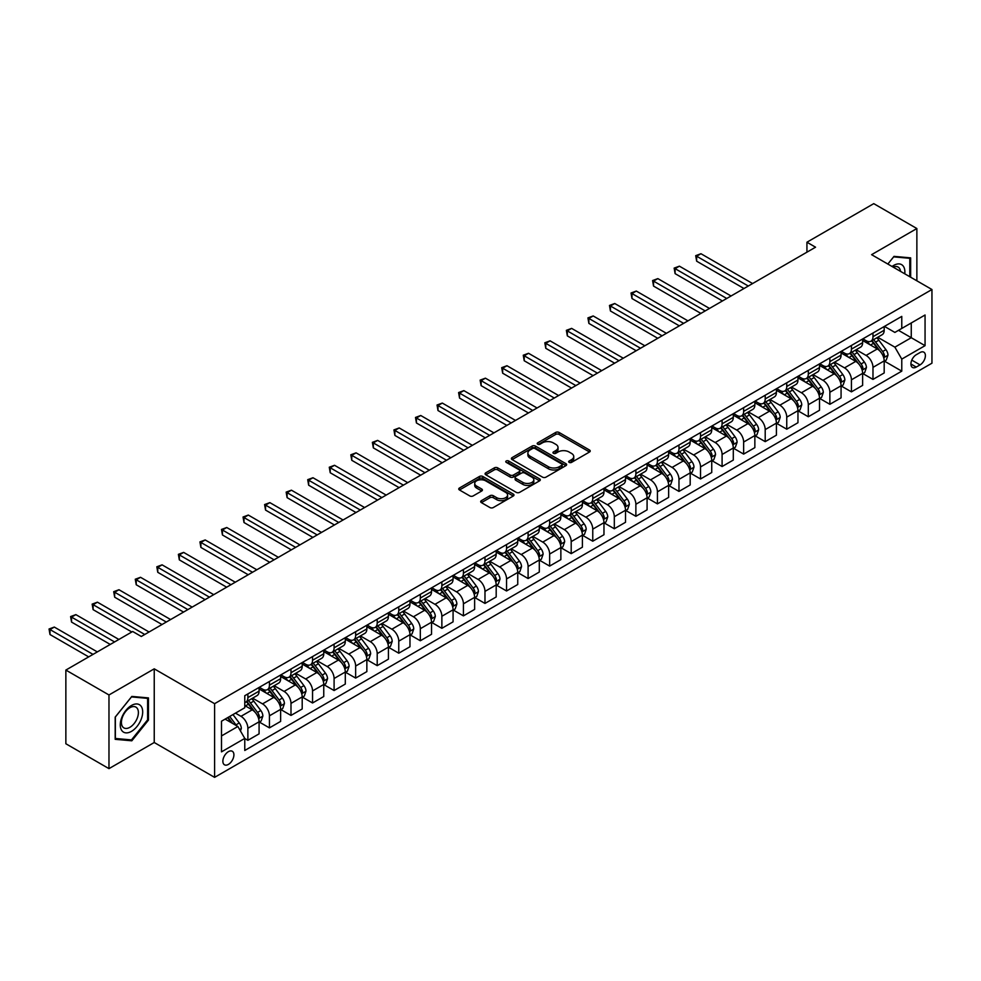 <?xml version="1.0" encoding="UTF-8"?>
<svg xmlns="http://www.w3.org/2000/svg" width="981" height="981" viewBox="0 0 981 981"><rect width="100%" height="100%" fill="white"/><g stroke="black" fill="none" stroke-linecap="round" stroke-linejoin="round"><path stroke-width="1.47" d="M569.176 462.382A1.68 0.969 0 0 0 571.555 462.382L589.532 451.996A2.391 1.386 0 0 0 590.231 451.015A2.391 1.386 0 0 0 589.532 450.046L559.072 432.449A2.391 1.386 0 0 0 555.687 432.449L537.698 442.836A1.68 0.969 0 0 0 537.208 443.522A1.68 0.969 0 0 0 537.698 444.197A1.68 0.969 0 0 0 540.065 444.197L542.395 442.86A7.664 4.427 0 0 1 553.223 442.86L555.773 444.319A7.664 4.427 0 0 1 558.017 447.446A7.664 4.427 0 0 1 555.773 450.573L553.443 451.922A1.68 0.969 0 0 0 552.953 452.609A1.68 0.969 0 0 0 553.443 453.296A1.68 0.969 0 0 0 555.81 453.296L558.14 451.947A7.664 4.427 0 0 1 568.968 451.947L571.506 453.418A7.664 4.427 0 0 1 573.75 456.545A7.664 4.427 0 0 1 571.506 459.672L569.176 461.009A1.68 0.969 0 0 0 568.686 461.695A1.68 0.969 0 0 0 569.176 462.382L569.176 461.009M228.389 764.407A7.799 4.5 120 0 0 233.49 757.528A7.799 4.5 120 0 0 232.289 751.274A7.799 4.5 120 0 0 228.389 751.667A7.799 4.5 120 0 0 223.288 758.546A7.799 4.5 120 0 0 224.49 764.8A7.799 4.5 120 0 0 228.389 764.407M481.377 500.666A2.391 1.386 0 0 0 480.678 501.634A2.391 1.386 0 0 0 481.377 502.615L489.924 507.545A2.391 1.386 0 0 0 493.308 507.545L513.284 496.018A2.391 1.386 0 0 0 513.983 495.037A2.391 1.386 0 0 0 513.284 494.068L482.811 476.472A2.391 1.386 0 0 0 479.427 476.472L459.451 488.011A2.391 1.386 0 0 0 458.752 488.979A2.391 1.386 0 0 0 459.451 489.96L469.776 495.92A2.391 1.386 0 0 0 473.173 495.92L481.72 490.99A2.391 1.386 0 0 0 482.419 490.01A2.391 1.386 0 0 0 481.72 489.029L476.594 486.073A6.401 3.691 0 0 1 474.718 483.461A6.401 3.691 0 0 1 478.667 480.052A6.401 3.691 0 0 1 485.656 480.849L505.705 492.425A6.401 3.691 0 0 1 507.582 495.037A6.401 3.691 0 0 1 503.633 498.458A6.401 3.691 0 0 1 496.656 497.661L493.308 495.724A2.391 1.386 0 0 0 489.924 495.724L481.377 500.666L481.377 502.615M154.238 668.834L108.977 694.965L65.862 670.072L65.862 743.757L108.977 768.638L154.238 742.507L214.594 777.357L214.594 703.684L154.238 668.834L154.238 742.507M916.867 280.811L916.867 228.536L871.594 254.668L931.95 289.518L214.594 703.684M916.867 228.536L873.752 203.643L806.934 242.221L806.934 252.178M65.862 670.072L132.68 631.494L141.301 636.473L815.554 247.2L806.934 242.221M542.567 477.158A2.391 1.386 0 0 0 545.951 477.158L565.927 465.632A2.391 1.386 0 0 0 566.626 464.651A2.391 1.386 0 0 0 565.927 463.67L535.454 446.085A2.391 1.386 0 0 0 532.07 446.085L512.094 457.612A2.391 1.386 0 0 0 511.395 458.593A2.391 1.386 0 0 0 512.094 459.574L542.567 477.158M506.932 462.738A1.68 0.969 0 0 1 508.624 462.983L508.624 460.984L539.599 478.875A2.391 1.386 0 0 1 540.31 479.844A2.391 1.386 0 0 1 539.599 480.825L519.636 492.352A2.391 1.386 0 0 1 516.239 492.352L485.779 474.767L485.779 472.805A2.391 1.386 0 0 0 485.08 473.786A2.391 1.386 0 0 0 485.779 474.767M485.779 472.805L494.326 467.876A2.391 1.386 0 0 1 497.71 467.876L510.071 475.012A2.391 1.386 0 0 0 513.455 475.012L519.121 471.738A2.391 1.386 0 0 0 519.82 470.757A2.391 1.386 0 0 0 519.121 469.776L506.257 462.358A1.68 0.969 0 0 1 505.767 461.671A1.68 0.969 0 0 1 506.797 460.776A1.68 0.969 0 0 1 508.624 460.984M920.055 352.535L916.254 354.73A7.566 4.365 120 0 0 911.324 361.388A7.566 4.365 120 0 0 912.477 367.446A7.566 4.365 120 0 0 916.254 367.078L920.055 364.883A7.566 4.365 120 0 0 924.985 358.224A7.566 4.365 120 0 0 923.832 352.167A7.566 4.365 120 0 0 920.055 352.535M214.594 777.357L931.95 363.191L931.95 289.518M884.445 326.403L894.88 332.424L901.772 328.439L901.772 316.397L244.772 695.713L244.772 707.755L221.498 721.207L221.498 751.863L244.772 738.423L244.772 750.477L901.772 371.149L901.772 359.107L894.88 347.164L877.725 337.268M901.772 328.439L925.058 314.999L925.058 345.668L901.772 359.107M108.977 694.965L108.977 768.638M898.498 330.339L911.263 337.709L911.263 322.97L925.058 314.999M894.88 347.164L911.263 337.709L925.058 345.668M221.498 735.934L237.868 726.48L225.115 719.11M244.772 738.521L247.874 740.312L247.874 728.27A9.749 5.628 -120 0 0 240.983 716.326L235.465 713.138M247.874 740.312L259.082 733.849L259.082 721.795A9.749 5.628 -120 0 0 252.191 709.852L244.772 705.572M259.34 722.053L269.432 727.877L269.432 715.823A9.749 5.628 -120 0 0 262.528 703.88L252.632 698.165M269.432 727.877L280.64 721.403L280.64 709.349A9.749 5.628 -120 0 0 273.736 697.405L259.082 688.944M280.897 709.606L290.989 715.431L290.989 703.377A9.749 5.628 -120 0 0 284.085 691.433L274.19 685.719M290.989 715.431L302.197 708.956L302.197 696.915A9.749 5.628 -120 0 0 295.293 684.959L280.64 676.498M302.455 697.16L312.547 702.985L312.547 690.931A9.749 5.628 -120 0 0 305.643 678.987L295.735 673.273M312.547 702.985L323.755 696.51L323.755 684.468A9.749 5.628 -120 0 0 316.851 672.512L302.197 664.051M324.012 684.713L334.092 690.538L334.092 678.496A9.749 5.628 -120 0 0 327.2 666.54L317.292 660.826M334.092 690.538L345.3 684.064L345.3 672.022A9.749 5.628 -120 0 0 338.408 660.078L323.755 651.605M345.557 672.267L355.649 678.092L355.649 666.05A9.749 5.628 -120 0 0 348.758 654.094L338.85 648.38M355.649 678.092L366.857 671.617L366.857 659.575A9.749 5.628 -120 0 0 359.966 647.632L345.3 639.171M367.115 659.821L377.207 665.645L377.207 653.604A9.749 5.628 -120 0 0 370.303 641.66L360.407 635.933M377.207 665.645L388.415 659.171L388.415 647.129A9.749 5.628 -120 0 0 381.523 635.185L366.857 626.724M388.672 647.374L398.764 653.199L398.764 641.157A9.749 5.628 -120 0 0 391.86 629.213L381.965 623.487M398.764 653.199L409.972 646.737L409.972 634.682A9.749 5.628 -120 0 0 403.068 622.739L388.415 614.278M410.23 634.94L420.322 640.752L420.322 628.711A9.749 5.628 -120 0 0 413.418 616.767L403.51 611.053M420.322 640.752L431.53 634.29L431.53 622.236A9.749 5.628 -120 0 0 424.626 610.292L409.972 601.831M431.787 622.494L441.867 628.318L441.867 616.264A9.749 5.628 -120 0 0 434.975 604.321L425.067 598.606M441.867 628.318L453.075 621.844L453.075 609.802A9.749 5.628 -120 0 0 446.183 597.846L431.53 589.385M453.345 610.047L463.424 615.872L463.424 603.818A9.749 5.628 -120 0 0 456.533 591.874L446.625 586.16M463.424 615.872L474.632 609.397L474.632 597.355A9.749 5.628 -120 0 0 467.741 585.399L453.075 576.938M474.89 597.601L484.982 603.425L484.982 591.384A9.749 5.628 -120 0 0 478.09 579.428L468.182 573.713M484.982 603.425L496.19 596.951L496.19 584.909A9.749 5.628 -120 0 0 489.298 572.953L474.632 564.492M496.447 585.154L506.539 590.979L506.539 578.937A9.749 5.628 -120 0 0 499.636 566.981L489.74 561.267M506.539 590.979L517.747 584.504L517.747 572.463A9.749 5.628 -120 0 0 510.843 560.519L496.19 552.058M518.005 572.708L528.097 578.532L528.097 566.491A9.749 5.628 -120 0 0 521.193 554.535L511.285 548.82M528.097 578.532L539.305 572.058L539.305 560.016A9.749 5.628 -120 0 0 532.401 548.072L517.747 539.611M539.562 560.261L549.642 566.086L549.642 554.044A9.749 5.628 -120 0 0 542.751 542.101L532.842 536.374M549.642 566.086L560.862 559.624L560.862 547.57A9.749 5.628 -120 0 0 553.958 535.626L539.305 527.165M561.12 547.815L571.2 553.64L571.2 541.598A9.749 5.628 -120 0 0 564.308 529.654L554.4 523.928M571.2 553.64L582.407 547.177L582.407 535.123A9.749 5.628 -120 0 0 575.516 523.18L560.862 514.718M582.665 535.381L592.757 541.205L592.757 529.151A9.749 5.628 -120 0 0 585.865 517.208L575.957 511.493M592.757 541.205L603.965 534.731L603.965 522.677A9.749 5.628 -120 0 0 597.073 510.733L582.407 502.272M604.222 522.934L614.314 528.759L614.314 516.705A9.749 5.628 -120 0 0 607.411 504.761L597.515 499.047M614.314 528.759L625.522 522.284L625.522 510.243A9.749 5.628 -120 0 0 618.619 498.287L603.965 489.826M625.78 510.488L635.872 516.313L635.872 504.259A9.749 5.628 -120 0 0 628.968 492.315L619.072 486.601M635.872 516.313L647.08 509.838L647.08 497.796A9.749 5.628 -120 0 0 640.176 485.84L625.522 477.379M647.337 498.041L657.429 503.866L657.429 491.824A9.749 5.628 -120 0 0 650.526 479.868L640.618 474.154M657.429 503.866L668.637 497.392L668.637 485.35A9.749 5.628 -120 0 0 661.734 473.406L647.08 464.933M668.895 485.595L678.975 491.42L678.975 479.378A9.749 5.628 -120 0 0 672.083 467.422L662.175 461.708M678.975 491.42L690.183 484.945L690.183 472.903A9.749 5.628 -120 0 0 683.291 460.96L668.637 452.499M690.44 473.149L700.532 478.973L700.532 466.931A9.749 5.628 -120 0 0 693.641 454.988L683.732 449.261M700.532 478.973L711.74 472.511L711.74 460.457A9.749 5.628 -120 0 0 704.848 448.513L690.183 440.052M711.998 460.702L722.09 466.527L722.09 454.485A9.749 5.628 -120 0 0 715.186 442.541L705.29 436.815M722.09 466.527L733.298 460.064L733.298 448.01A9.749 5.628 -120 0 0 726.406 436.067L711.74 427.606M733.555 448.268L743.647 454.093L743.647 442.039A9.749 5.628 -120 0 0 736.743 430.095L726.847 424.381M743.647 454.093L754.855 447.618L754.855 435.564A9.749 5.628 -120 0 0 747.951 423.62L733.298 415.159M755.112 435.822L765.205 441.646L765.205 429.592A9.749 5.628 -120 0 0 758.301 417.648L748.393 411.934M765.205 441.646L776.412 435.172L776.412 423.13A9.749 5.628 -120 0 0 769.509 411.174L754.855 402.713M776.67 423.375L786.75 429.2L786.75 417.146A9.749 5.628 -120 0 0 779.858 405.202L769.95 399.488M786.75 429.2L797.958 422.725L797.958 410.683A9.749 5.628 -120 0 0 791.066 398.727L776.412 390.266M798.227 410.929L808.307 416.753L808.307 404.712A9.749 5.628 -120 0 0 801.416 392.756L791.508 387.041M808.307 416.753L819.515 410.279L819.515 398.237A9.749 5.628 -120 0 0 812.624 386.293L797.958 377.82M819.773 398.482L829.865 404.307L829.865 392.265A9.749 5.628 -120 0 0 822.973 380.309L813.065 374.595M829.865 404.307L841.073 397.832L841.073 385.791A9.749 5.628 -120 0 0 834.181 373.847L819.515 365.386M841.33 386.036L851.422 391.86L851.422 379.819A9.749 5.628 -120 0 0 844.518 367.875L834.623 362.148M851.422 391.86L862.63 385.386L862.63 373.344A9.749 5.628 -120 0 0 855.726 361.4L841.073 352.939M862.888 373.589L872.98 379.414L872.98 367.372A9.749 5.628 -120 0 0 866.076 355.429L856.168 349.702M872.98 379.414L884.188 372.952L884.188 360.898A9.749 5.628 -120 0 0 877.284 348.954L862.63 340.493M862.888 338.85L866.076 340.689A9.749 5.628 -120 0 0 870.956 341.167A9.749 5.628 -120 0 0 872.98 336.704L872.98 333.025M841.33 351.296L844.518 353.135A9.749 5.628 -120 0 0 849.399 353.614A9.749 5.628 -120 0 0 851.422 349.15L851.422 345.471M819.773 363.743L822.973 365.582A9.749 5.628 -120 0 0 827.841 366.06A9.749 5.628 -120 0 0 829.865 361.597L829.865 357.918M798.227 376.177L801.416 378.028A9.749 5.628 -120 0 0 806.284 378.507A9.749 5.628 -120 0 0 808.307 374.043L808.307 370.352M776.67 388.623L779.858 390.475A9.749 5.628 -120 0 0 784.739 390.953A9.749 5.628 -120 0 0 786.75 386.489L786.75 382.798M755.112 401.07L758.301 402.909A9.749 5.628 -120 0 0 763.181 403.399A9.749 5.628 -120 0 0 765.205 398.936L765.205 395.245M733.555 413.516L736.743 415.355A9.749 5.628 -120 0 0 741.624 415.846A9.749 5.628 -120 0 0 743.647 411.37L743.647 407.691M711.998 425.962L715.186 427.802A9.749 5.628 -120 0 0 720.066 428.292A9.749 5.628 -120 0 0 722.09 423.817L722.09 420.138M690.44 438.409L693.641 440.248A9.749 5.628 -120 0 0 698.509 440.727A9.749 5.628 -120 0 0 700.532 436.263L700.532 432.584M668.895 450.855L672.083 452.695A9.749 5.628 -120 0 0 676.964 453.173A9.749 5.628 -120 0 0 678.975 448.709L678.975 445.031M647.337 463.29L650.526 465.141A9.749 5.628 -120 0 0 655.406 465.619A9.749 5.628 -120 0 0 657.429 461.156L657.429 457.477M625.78 475.736L628.968 477.588A9.749 5.628 -120 0 0 633.849 478.066A9.749 5.628 -120 0 0 635.872 473.602L635.872 469.911M604.222 488.182L607.411 490.022A9.749 5.628 -120 0 0 612.291 490.512A9.749 5.628 -120 0 0 614.314 486.049L614.314 482.358M582.665 500.629L585.865 502.468A9.749 5.628 -120 0 0 590.734 502.959A9.749 5.628 -120 0 0 592.757 498.495L592.757 494.804M561.12 513.075L564.308 514.915A9.749 5.628 -120 0 0 569.176 515.405A9.749 5.628 -120 0 0 571.2 510.929L571.2 507.251M539.562 525.522L542.751 527.361A9.749 5.628 -120 0 0 547.631 527.839A9.749 5.628 -120 0 0 549.642 523.376L549.642 519.697M518.005 537.968L521.193 539.808A9.749 5.628 -120 0 0 526.074 540.286A9.749 5.628 -120 0 0 528.097 535.822L528.097 532.143M496.447 550.415L499.636 552.254A9.749 5.628 -120 0 0 504.516 552.732A9.749 5.628 -120 0 0 506.539 548.269L506.539 544.59M474.89 562.849L478.09 564.7A9.749 5.628 -120 0 0 482.959 565.179A9.749 5.628 -120 0 0 484.982 560.715L484.982 557.024M453.345 575.295L456.533 577.135A9.749 5.628 -120 0 0 461.401 577.625A9.749 5.628 -120 0 0 463.424 573.162L463.424 569.471M431.787 587.742L434.975 589.581A9.749 5.628 -120 0 0 439.856 590.072A9.749 5.628 -120 0 0 441.867 585.608L441.867 581.917M410.23 600.188L413.418 602.027A9.749 5.628 -120 0 0 418.298 602.518A9.749 5.628 -120 0 0 420.322 598.042L420.322 594.363M388.672 612.635L391.86 614.474A9.749 5.628 -120 0 0 396.741 614.952A9.749 5.628 -120 0 0 398.764 610.489L398.764 606.81M367.115 625.081L370.303 626.92A9.749 5.628 -120 0 0 375.183 627.399A9.749 5.628 -120 0 0 377.207 622.935L377.207 619.256M345.557 637.527L348.758 639.367A9.749 5.628 -120 0 0 353.626 639.845A9.749 5.628 -120 0 0 355.649 635.381L355.649 631.703M324.012 649.962L327.2 651.813A9.749 5.628 -120 0 0 332.081 652.291A9.749 5.628 -120 0 0 334.092 647.828L334.092 644.137M302.455 662.408L305.643 664.26A9.749 5.628 -120 0 0 310.523 664.738A9.749 5.628 -120 0 0 312.547 660.274L312.547 656.583M280.897 674.854L284.085 676.694A9.749 5.628 -120 0 0 288.966 677.184A9.749 5.628 -120 0 0 290.989 672.721L290.989 669.03M259.34 687.301L262.528 689.14A9.749 5.628 -120 0 0 267.408 689.631A9.749 5.628 -120 0 0 269.432 685.155L269.432 681.476M884.445 361.155L901.772 371.149M870.956 341.167L882.164 334.705A9.749 5.628 -120 0 0 884.188 330.241L884.188 326.55M849.399 353.614L860.607 347.151A9.749 5.628 -120 0 0 862.63 342.676L862.63 338.997M827.841 366.06L839.049 359.586A9.749 5.628 -120 0 0 841.073 355.122L841.073 351.443M806.284 378.507L817.492 372.032A9.749 5.628 -120 0 0 819.515 367.568L819.515 363.89M784.739 390.953L795.947 384.478A9.749 5.628 -120 0 0 797.958 380.015L797.958 376.336M763.181 403.399L774.389 396.925A9.749 5.628 -120 0 0 776.412 392.461L776.412 388.77M741.624 415.846L752.832 409.371A9.749 5.628 -120 0 0 754.855 404.908L754.855 401.217M720.066 428.292L731.274 421.818A9.749 5.628 -120 0 0 733.298 417.354L733.298 413.663M698.509 440.727L709.717 434.264A9.749 5.628 -120 0 0 711.74 429.788L711.74 426.11M676.964 453.173L688.172 446.711A9.749 5.628 -120 0 0 690.183 442.235L690.183 438.556M655.406 465.619L666.614 459.145A9.749 5.628 -120 0 0 668.637 454.681L668.637 451.002M633.849 478.066L645.057 471.591A9.749 5.628 -120 0 0 647.08 467.128L647.08 463.449M612.291 490.512L623.499 484.038A9.749 5.628 -120 0 0 625.522 479.574L625.522 475.895M590.734 502.959L601.942 496.484A9.749 5.628 -120 0 0 603.965 492.021L603.965 488.33M569.176 515.405L580.396 508.931A9.749 5.628 -120 0 0 582.407 504.467L582.407 500.776M547.631 527.839L558.839 521.377A9.749 5.628 -120 0 0 560.862 516.913L560.862 513.222M526.074 540.286L537.281 533.823A9.749 5.628 -120 0 0 539.305 529.348L539.305 525.669M504.516 552.732L515.724 546.258A9.749 5.628 -120 0 0 517.747 541.794L517.747 538.115M482.959 565.179L494.166 558.704A9.749 5.628 -120 0 0 496.19 554.24L496.19 550.562M461.401 577.625L472.609 571.15A9.749 5.628 -120 0 0 474.632 566.687L474.632 563.008M439.856 590.072L451.064 583.597A9.749 5.628 -120 0 0 453.075 579.133L453.075 575.442M418.298 602.518L429.506 596.043A9.749 5.628 -120 0 0 431.53 591.58L431.53 587.889M396.741 614.952L407.949 608.49A9.749 5.628 -120 0 0 409.972 604.026L409.972 600.335M375.183 627.399L386.391 620.936A9.749 5.628 -120 0 0 388.415 616.46L388.415 612.782M353.626 639.845L364.834 633.37A9.749 5.628 -120 0 0 366.857 628.907L366.857 625.228M332.081 652.291L343.289 645.817A9.749 5.628 -120 0 0 345.3 641.353L345.3 637.675M310.523 664.738L321.731 658.263A9.749 5.628 -120 0 0 323.755 653.8L323.755 650.121M288.966 677.184L300.174 670.71A9.749 5.628 -120 0 0 302.197 666.246L302.197 662.555M267.408 689.631L278.616 683.156A9.749 5.628 -120 0 0 280.64 678.693L280.64 675.002M244.772 702.47A9.749 5.628 -120 0 0 245.851 702.077L257.059 695.603A9.749 5.628 -120 0 0 259.082 691.139L259.082 687.448M245.851 702.077A9.749 5.628 -120 0 0 247.874 697.601L247.874 693.923M237.868 726.48L244.772 738.423M910.65 277.218L910.65 257.868L894.01 256.372L887.842 264.048L893.666 256.863L909.792 258.31L909.792 276.728M115.182 739.318L131.822 740.802L148.462 720.103L148.462 697.908L131.822 696.424L115.182 717.123L115.182 739.318M147.604 719.6L148.462 720.103M130.068 739.784L131.822 740.802M569.851 462.615L571.506 461.659A7.664 4.427 0 0 0 573.75 458.532L573.75 456.545M558.017 447.446L558.017 449.445A7.664 4.427 0 0 1 555.773 452.572L554.106 453.529M589.532 450.046L589.532 451.996L559.072 434.436A2.391 1.386 0 0 0 555.687 434.436L538.373 444.442M565.89 465.644L535.454 448.072A2.391 1.386 0 0 0 532.07 448.072L512.131 459.586M561.696 465.337A1.68 0.969 0 0 0 562.187 464.651A1.68 0.969 0 0 0 561.696 463.964L534.952 448.525A1.68 0.969 0 0 0 532.573 448.525L530.12 449.948A7.664 4.427 0 0 0 527.876 453.075A7.664 4.427 0 0 0 530.12 456.202L548.404 466.748A7.664 4.427 0 0 0 559.244 466.748L561.696 465.337L561.696 467.324A1.68 0.969 0 0 0 562.187 466.637L562.187 464.651M527.876 453.075L527.876 455.061A7.664 4.427 0 0 0 530.12 458.188L530.12 456.202M561.696 467.324L559.244 468.746A7.664 4.427 0 0 1 548.404 468.746L530.12 458.188M485.803 474.779L494.326 469.862L494.326 467.876M519.82 470.757L519.82 472.744A2.391 1.386 0 0 1 519.121 473.725L513.455 476.999A2.391 1.386 0 0 1 510.071 476.999L497.71 469.862A2.391 1.386 0 0 0 494.326 469.862M508.624 462.983L539.575 480.837M522.885 482.407A6.401 3.691 0 0 0 529.863 483.216A6.401 3.691 0 0 0 533.823 479.795A6.401 3.691 0 0 0 531.947 477.183L524.872 473.1A2.391 1.386 0 0 0 521.487 473.1L515.822 476.374A2.391 1.386 0 0 0 515.123 477.355A2.391 1.386 0 0 0 515.822 478.336L522.885 482.407L522.885 484.406A6.401 3.691 0 0 0 529.863 485.203A6.401 3.691 0 0 0 533.823 481.794L533.823 479.795M515.123 477.355L515.123 479.341A2.391 1.386 0 0 0 515.822 480.322L515.822 478.336M522.885 484.406L515.822 480.322M507.582 495.037L507.582 497.036A6.401 3.691 0 0 1 503.633 500.445A6.401 3.691 0 0 1 496.656 499.648L493.308 497.723A2.391 1.386 0 0 0 489.924 497.723L481.413 502.64M474.718 483.461L474.718 485.448A6.401 3.691 0 0 0 476.594 488.072L476.594 486.073M481.683 491.003L476.594 488.072M513.247 496.043L482.811 478.47A2.391 1.386 0 0 0 479.427 478.47L459.488 489.985M884.188 361.302L886.248 360.101L887.977 355.122A6.462 3.728 -120 0 0 885.917 349.628L878.866 340.223A18.651 10.766 -120 0 0 876.83 337.783M869.828 344.65A18.651 10.766 -120 0 0 866.002 340.652M883.599 357.342L884.482 355.404A6.462 3.728 -120 0 0 882.642 351.517L875.592 342.111A18.651 10.766 -120 0 0 873.556 339.671M871.815 340.677A15.488 8.939 60 0 1 874.365 343.558L880.325 351.517M752.611 283.546L700.961 253.723L696.657 256.213L696.657 261.191L743.99 288.524M871.484 340.861A18.651 10.766 60 0 1 873.519 343.301L878.203 349.555M696.657 261.191L695.701 255.673L748.295 286.035M695.701 255.673L700.961 253.723M862.63 373.749L864.702 372.547L866.419 367.568A6.462 3.728 -120 0 0 864.359 362.063L857.308 352.657A18.651 10.766 -120 0 0 855.273 350.229M848.271 357.096A18.651 10.766 -120 0 0 844.457 353.099M862.041 369.788L862.937 367.85A6.462 3.728 -120 0 0 861.085 363.963L854.034 354.558A18.651 10.766 -120 0 0 851.999 352.118M850.269 353.123A15.488 8.939 60 0 1 852.808 356.005L858.767 363.963M731.053 295.992L679.404 266.17L675.1 268.659L675.1 273.638L722.433 300.971M849.926 353.307A18.651 10.766 60 0 1 851.962 355.747L856.646 362.001M675.1 273.638L674.155 268.107L726.749 298.482M674.155 268.107L679.404 266.17M841.073 386.183L843.145 384.993L844.862 380.015A6.462 3.728 -120 0 0 842.802 374.509L835.763 365.104A18.651 10.766 -120 0 0 833.727 362.663M826.713 369.53A18.651 10.766 -120 0 0 822.9 365.533M840.484 382.234L841.379 380.285A6.462 3.728 -120 0 0 839.528 376.41L832.477 367.004A18.651 10.766 -120 0 0 830.441 364.564M828.712 365.557A15.488 8.939 60 0 1 831.25 368.451L837.21 376.41M709.496 308.439L657.859 278.616L653.542 281.106L653.542 286.084L700.875 313.405M828.381 365.754A18.651 10.766 60 0 1 830.417 368.194L835.101 374.448M653.542 286.084L652.598 280.554L705.192 310.928M652.598 280.554L657.859 278.616M819.515 398.629L821.588 397.44L823.317 392.461A6.462 3.728 -120 0 0 821.244 386.955L814.205 377.55A18.651 10.766 -120 0 0 812.17 375.11M805.156 381.977A18.651 10.766 -120 0 0 801.342 377.979M818.927 394.681L819.822 392.731A6.462 3.728 -120 0 0 817.97 388.844L810.931 379.439A18.651 10.766 -120 0 0 808.896 377.011M807.155 378.004A15.488 8.939 60 0 1 809.693 380.898L815.665 388.856M687.951 320.873L636.301 291.063L631.985 293.552L631.985 298.531L679.318 325.851M806.823 378.2A18.651 10.766 60 0 1 808.859 380.64L813.543 386.894M631.985 298.531L631.041 293L683.634 323.362M631.041 293L636.301 291.063M797.958 411.076L800.03 409.886L801.759 404.908A6.462 3.728 -120 0 0 799.699 399.402L792.648 389.997A18.651 10.766 -120 0 0 790.612 387.556M783.611 394.423A18.651 10.766 -120 0 0 779.785 390.426M797.369 407.115L798.264 405.178A6.462 3.728 -120 0 0 796.413 401.29L789.374 391.885A18.651 10.766 -120 0 0 787.338 389.445M785.597 390.45A15.488 8.939 60 0 1 788.148 393.344L794.107 401.303M666.393 333.319L614.744 303.509L610.427 305.998L610.427 310.977L657.773 338.298M785.266 390.646A18.651 10.766 60 0 1 787.302 393.087L791.986 399.341M610.427 310.977L609.483 305.447L662.077 335.809M609.483 305.447L614.744 303.509M904.764 273.822A15.855 9.148 120 0 0 903.378 266.292A15.855 9.148 120 0 0 892.06 266.489M900.521 271.369A12.005 6.928 120 0 0 899.442 268.316A12.005 6.928 120 0 0 898.093 267.065A12.005 6.928 120 0 0 893.164 267.126M908.725 257.696L909.792 258.31M131.479 705.474A15.855 9.148 120 0 0 120.271 724.885A15.855 9.148 120 0 0 131.479 731.36A15.855 9.148 120 0 0 142.686 711.936A15.855 9.148 120 0 0 131.479 705.474M129.909 707.706A12.005 6.928 120 0 0 122.061 718.288A12.005 6.928 120 0 0 123.9 727.902A12.005 6.928 120 0 0 129.909 727.301A12.005 6.928 120 0 0 137.745 716.731A12.005 6.928 120 0 0 135.905 707.117A12.005 6.928 120 0 0 129.909 707.706M147.604 719.858L131.479 739.907L115.353 738.472L115.353 716.976L131.479 696.915L147.604 698.362L147.604 719.858M146.537 697.736L147.604 698.362M776.412 423.522L778.473 422.333L780.202 417.354A6.462 3.728 -120 0 0 778.141 411.848L771.091 402.443A18.651 10.766 -120 0 0 769.055 400.003M762.053 406.87A18.651 10.766 -120 0 0 758.227 402.872M775.824 419.561L776.707 417.624A6.462 3.728 -120 0 0 774.867 413.737L767.816 404.331A18.651 10.766 -120 0 0 765.781 401.891M764.04 402.897A15.488 8.939 60 0 1 766.59 405.791L772.55 413.749M644.836 345.766L593.186 315.956L588.882 318.445L588.882 323.411L636.215 350.744M763.708 403.093A18.651 10.766 60 0 1 765.744 405.533L770.428 411.775M588.882 323.411L587.926 317.893L640.519 348.255M587.926 317.893L593.186 315.956M754.855 435.969L756.927 434.767L758.644 429.788A6.462 3.728 -120 0 0 756.584 424.295L749.533 414.889A18.651 10.766 -120 0 0 747.497 412.449M740.496 419.316A18.651 10.766 -120 0 0 736.67 415.319M754.266 432.008L755.162 430.07A6.462 3.728 -120 0 0 753.31 426.183L746.259 416.778A18.651 10.766 -120 0 0 744.223 414.338M742.494 415.343A15.488 8.939 60 0 1 745.033 418.237L750.992 426.195M623.278 358.212L571.629 328.39L567.325 330.879L567.325 335.858L614.658 363.191M742.151 415.539A18.651 10.766 60 0 1 744.187 417.967L748.871 424.221M567.325 335.858L566.368 330.339L618.974 360.701M566.368 330.339L571.629 328.39M733.298 448.415L735.37 447.213L737.087 442.235A6.462 3.728 -120 0 0 735.027 436.741L727.988 427.336A18.651 10.766 -120 0 0 725.952 424.896M718.938 431.763A18.651 10.766 -120 0 0 715.124 427.765M732.709 444.454L733.604 442.517A6.462 3.728 -120 0 0 731.752 438.63L724.701 429.224A18.651 10.766 -120 0 0 722.666 426.784M720.937 427.79A15.488 8.939 60 0 1 723.475 430.671L729.435 438.642M601.721 370.659L550.083 340.836L545.767 343.325L545.767 348.304L593.1 375.637M720.606 427.974A18.651 10.766 60 0 1 722.641 430.414L727.326 436.668M545.767 348.304L544.823 342.786L597.417 373.148M544.823 342.786L550.083 340.836M711.74 460.862L713.812 459.66L715.529 454.681A6.462 3.728 -120 0 0 713.469 449.175L706.43 439.77A18.651 10.766 -120 0 0 704.395 437.342M697.381 444.209A18.651 10.766 -120 0 0 693.567 440.211M711.151 456.901L712.047 454.963A6.462 3.728 -120 0 0 710.195 451.076L703.156 441.671A18.651 10.766 -120 0 0 701.121 439.23M699.379 440.236A15.488 8.939 60 0 1 701.918 443.118L707.89 451.076M580.163 383.105L528.526 353.283L524.21 355.772L524.21 360.75L571.543 388.084M699.048 440.42A18.651 10.766 60 0 1 701.084 442.86L705.768 449.114M524.21 360.75L523.265 355.22L575.859 385.594M523.265 355.22L528.526 353.283M690.183 473.296L692.255 472.106L693.984 467.128A6.462 3.728 -120 0 0 691.924 461.622L684.873 452.216A18.651 10.766 -120 0 0 682.837 449.776M675.823 456.643A18.651 10.766 -120 0 0 672.01 452.646M689.594 469.347L690.489 467.41A6.462 3.728 -120 0 0 688.637 463.523L681.599 454.117A18.651 10.766 -120 0 0 679.563 451.677M677.822 452.67A15.488 8.939 60 0 1 680.36 455.564L686.332 463.523M558.618 395.551L506.969 365.729L502.652 368.218L502.652 373.197L549.985 400.53M677.491 452.866A18.651 10.766 60 0 1 679.526 455.307L684.211 461.56M502.652 373.197L501.708 367.667L554.302 398.041M501.708 367.667L506.969 365.729M668.637 485.742L670.697 484.553L672.426 479.574A6.462 3.728 -120 0 0 670.366 474.068L663.315 464.663A18.651 10.766 -120 0 0 661.28 462.223M654.278 469.09A18.651 10.766 -120 0 0 650.452 465.092M668.049 481.794L668.932 479.844A6.462 3.728 -120 0 0 667.092 475.957L660.041 466.551A18.651 10.766 -120 0 0 658.006 464.123M656.264 465.117A15.488 8.939 60 0 1 658.815 468.011L664.775 475.969M537.061 407.986L485.411 378.175L481.107 380.665L481.107 385.643L528.44 412.964M655.933 465.313A18.651 10.766 60 0 1 657.969 467.753L662.653 474.007M481.107 385.643L480.15 380.113L532.744 410.475M480.15 380.113L485.411 378.175M647.08 498.189L649.152 496.999L650.869 492.021A6.462 3.728 -120 0 0 648.809 486.515L641.758 477.109A18.651 10.766 -120 0 0 639.722 474.669M632.72 481.536A18.651 10.766 -120 0 0 628.895 477.539M646.491 494.228L647.386 492.29A6.462 3.728 -120 0 0 645.535 488.403L638.484 478.998A18.651 10.766 -120 0 0 636.448 476.558M634.719 477.563A15.488 8.939 60 0 1 637.258 480.457L643.217 488.415M515.503 420.432L463.854 390.622L459.549 393.111L459.549 398.09L506.883 425.411M634.376 477.759A18.651 10.766 60 0 1 636.411 480.2L641.096 486.453M459.549 398.09L458.593 392.559L511.187 422.921M458.593 392.559L463.854 390.622M625.522 510.635L627.595 509.446L629.312 504.467A6.462 3.728 -120 0 0 627.251 498.961L620.2 489.556A18.651 10.766 -120 0 0 618.165 487.116M611.163 493.983A18.651 10.766 -120 0 0 607.349 489.985M624.934 506.674L625.829 504.737A6.462 3.728 -120 0 0 623.977 500.85L616.926 491.444A18.651 10.766 -120 0 0 614.891 489.004M613.162 490.01A15.488 8.939 60 0 1 615.7 492.903L621.66 500.862M493.946 432.879L442.308 403.068L437.992 405.558L437.992 410.536L485.325 437.857M612.831 490.206A18.651 10.766 60 0 1 614.866 492.646L619.551 498.888M437.992 410.536L437.048 405.006L489.642 435.368M437.048 405.006L442.308 403.068M603.965 523.081L606.037 521.892L607.754 516.913A6.462 3.728 -120 0 0 605.694 511.408L598.655 502.002A18.651 10.766 -120 0 0 596.62 499.562M589.606 506.429A18.651 10.766 -120 0 0 585.792 502.431M603.376 519.121L604.271 517.183A6.462 3.728 -120 0 0 602.42 513.296L595.369 503.891A18.651 10.766 -120 0 0 593.333 501.45M591.604 502.456A15.488 8.939 60 0 1 594.143 505.35L600.102 513.308M472.388 445.325L420.751 415.503L416.435 417.992L416.435 422.97L463.768 450.304M591.273 502.652A18.651 10.766 60 0 1 593.309 505.08L597.993 511.334M416.435 422.97L415.49 417.452L468.084 447.814M415.49 417.452L420.751 415.503M582.407 535.528L584.48 534.326L586.209 529.348A6.462 3.728 -120 0 0 584.136 523.854L577.098 514.449A18.651 10.766 -120 0 0 575.062 512.008M568.048 518.875A18.651 10.766 -120 0 0 564.234 514.878M581.819 531.567L582.714 529.63A6.462 3.728 -120 0 0 580.862 525.742L573.824 516.337A18.651 10.766 -120 0 0 571.788 513.897M570.047 514.902A15.488 8.939 60 0 1 572.585 517.784L578.557 525.755M450.843 457.771L399.193 427.949L394.877 430.438L394.877 435.417L442.21 462.75M569.716 515.086A18.651 10.766 60 0 1 571.751 517.527L576.436 523.78M394.877 435.417L393.933 429.899L446.527 460.261M393.933 429.899L399.193 427.949M560.862 547.974L562.922 546.773L564.651 541.794A6.462 3.728 -120 0 0 562.591 536.288L555.54 526.883A18.651 10.766 -120 0 0 553.505 524.455M546.503 531.322A18.651 10.766 -120 0 0 542.677 527.324M560.261 544.014L561.157 542.076A6.462 3.728 -120 0 0 559.305 538.189L552.266 528.784A18.651 10.766 -120 0 0 550.231 526.343M548.489 527.349A15.488 8.939 60 0 1 551.04 530.231L557 538.189M429.286 470.218L377.636 440.395L373.332 442.885L373.332 447.863L420.665 475.196M548.158 527.533A18.651 10.766 60 0 1 550.194 529.973L554.878 536.227M373.332 447.863L372.375 442.345L424.969 472.707M372.375 442.345L377.636 440.395M539.305 560.421L541.365 559.219L543.094 554.24A6.462 3.728 -120 0 0 541.034 548.735L533.983 539.329A18.651 10.766 -120 0 0 531.947 536.901M524.945 543.768A18.651 10.766 -120 0 0 521.119 539.771M538.716 556.46L539.599 554.523A6.462 3.728 -120 0 0 537.76 550.635L530.709 541.23A18.651 10.766 -120 0 0 528.673 538.79M526.932 539.795A15.488 8.939 60 0 1 529.482 542.677L535.442 550.635M407.728 482.664L356.078 452.842L351.774 455.331L351.774 460.31L399.108 487.643M526.601 539.979A18.651 10.766 60 0 1 528.636 542.419L533.321 548.673M351.774 460.31L350.818 454.779L403.412 485.154M350.818 454.779L356.078 452.842M517.747 572.855L519.82 571.665L521.536 566.687A6.462 3.728 -120 0 0 519.476 561.181L512.425 551.776A18.651 10.766 -120 0 0 510.39 549.335M503.388 556.202A18.651 10.766 -120 0 0 499.574 552.205M517.159 568.906L518.054 566.957A6.462 3.728 -120 0 0 516.202 563.069L509.151 553.664A18.651 10.766 -120 0 0 507.116 551.236M505.387 552.229A15.488 8.939 60 0 1 507.925 555.123L513.885 563.082M386.171 495.098L334.521 465.288L330.217 467.778L330.217 472.756L377.55 500.077M505.043 552.426A18.651 10.766 60 0 1 507.079 554.866L511.763 561.12M330.217 472.756L329.273 467.226L381.867 497.588M329.273 467.226L334.521 465.288M496.19 585.301L498.262 584.112L499.979 579.133A6.462 3.728 -120 0 0 497.919 573.627L490.88 564.222A18.651 10.766 -120 0 0 488.845 561.782M481.83 568.649A18.651 10.766 -120 0 0 478.017 564.651M495.601 581.341L496.496 579.403A6.462 3.728 -120 0 0 494.645 575.516L487.594 566.111A18.651 10.766 -120 0 0 485.558 563.683M483.829 564.676A15.488 8.939 60 0 1 486.368 567.57L492.327 575.528M364.613 507.545L312.976 477.735L308.659 480.224L308.659 485.203L355.993 512.523M483.498 564.872A18.651 10.766 60 0 1 485.534 567.312L490.218 573.566M308.659 485.203L307.715 479.672L360.309 510.034M307.715 479.672L312.976 477.735M474.632 597.748L476.705 596.558L478.434 591.58A6.462 3.728 -120 0 0 476.361 586.074L469.323 576.669A18.651 10.766 -120 0 0 467.287 574.228M460.273 581.095A18.651 10.766 -120 0 0 456.459 577.098M474.044 593.787L474.939 591.85A6.462 3.728 -120 0 0 473.087 587.962L466.049 578.557A18.651 10.766 -120 0 0 464.013 576.117M462.272 577.122A15.488 8.939 60 0 1 464.81 580.016L470.782 587.975M343.068 519.991L291.418 490.181L287.102 492.67L287.102 497.649L334.435 524.97M461.941 577.319A18.651 10.766 60 0 1 463.976 579.759L468.66 586.013M287.102 497.649L286.158 492.119L338.752 522.481M286.158 492.119L291.418 490.181M453.075 610.194L455.147 609.005L456.876 604.026A6.462 3.728 -120 0 0 454.816 598.52L447.765 589.115A18.651 10.766 -120 0 0 445.73 586.675M438.728 593.542A18.651 10.766 -120 0 0 434.902 589.544M452.486 606.233L453.381 604.296A6.462 3.728 -120 0 0 451.53 600.409L444.491 591.003A18.651 10.766 -120 0 0 442.456 588.563M440.714 589.569A15.488 8.939 60 0 1 443.265 592.463L449.224 600.421M321.51 532.438L269.861 502.628L265.544 505.105L265.544 510.083L312.89 537.416M440.383 589.765A18.651 10.766 60 0 1 442.419 592.193L447.103 598.447M265.544 510.083L264.6 504.565L317.194 534.927M264.6 504.565L269.861 502.628M431.53 622.641L433.59 621.439L435.319 616.46A6.462 3.728 -120 0 0 433.259 610.967L426.208 601.561A18.651 10.766 -120 0 0 424.172 599.121M417.17 605.988A18.651 10.766 -120 0 0 413.344 601.991M430.941 618.68L431.824 616.742A6.462 3.728 -120 0 0 429.985 612.855L422.934 603.45A18.651 10.766 -120 0 0 420.898 601.01M419.157 602.015A15.488 8.939 60 0 1 421.707 604.909L427.667 612.867M299.953 544.884L248.303 515.062L243.999 517.551L243.999 522.53L291.332 549.863M418.826 602.211A18.651 10.766 60 0 1 420.861 604.639L425.546 610.893M243.999 522.53L243.043 517.012L295.637 547.373M243.043 517.012L248.303 515.062M409.972 635.087L412.045 633.885L413.761 628.907A6.462 3.728 -120 0 0 411.701 623.413L404.65 614.008A18.651 10.766 -120 0 0 402.615 611.568M395.613 618.435A18.651 10.766 -120 0 0 391.787 614.437M409.384 631.126L410.279 629.189A6.462 3.728 -120 0 0 408.427 625.302L401.376 615.896A18.651 10.766 -120 0 0 399.341 613.456M397.612 614.462A15.488 8.939 60 0 1 400.15 617.343L406.109 625.302M278.396 557.331L226.746 527.508L222.442 529.998L222.442 534.976L269.775 562.309M397.268 614.646A18.651 10.766 60 0 1 399.304 617.086L403.988 623.34M221.498 529.458L274.091 559.82M222.442 534.976L221.485 529.458L226.746 527.508M388.415 647.534L390.487 646.332L392.204 641.353A6.462 3.728 -120 0 0 390.144 635.847L383.105 626.442A18.651 10.766 -120 0 0 381.069 624.014M374.055 630.881A18.651 10.766 -120 0 0 370.242 626.884M387.826 643.573L388.721 641.635A6.462 3.728 -120 0 0 386.87 637.748L379.819 628.343A18.651 10.766 -120 0 0 377.783 625.903M376.054 626.908A15.488 8.939 60 0 1 378.592 629.79L384.552 637.748M256.838 569.777L205.201 539.955L200.884 542.444L200.884 547.423L248.218 574.756M375.723 627.092A18.651 10.766 60 0 1 377.759 629.532L382.443 635.786M200.884 547.423L199.94 541.892L252.534 572.266M199.94 541.892L205.201 539.955M366.857 659.968L368.93 658.778L370.646 653.8A6.462 3.728 -120 0 0 368.586 648.294L361.548 638.889A18.651 10.766 -120 0 0 359.512 636.448M352.498 643.315A18.651 10.766 -120 0 0 348.684 639.318M366.269 656.019L367.164 654.069A6.462 3.728 -120 0 0 365.312 650.195L358.273 640.789A18.651 10.766 -120 0 0 356.238 638.349M354.497 639.342A15.488 8.939 60 0 1 357.035 642.236L363.007 650.195M235.281 582.224L183.643 552.401L179.327 554.89L179.327 559.869L226.66 587.19M354.166 639.538A18.651 10.766 60 0 1 356.201 641.979L360.885 648.233M179.327 559.869L178.383 554.339L230.976 584.713M178.383 554.339L183.643 552.401M345.3 672.414L347.372 671.225L349.101 666.246A6.462 3.728 -120 0 0 347.041 660.74L339.99 651.335A18.651 10.766 -120 0 0 337.955 648.895M330.94 655.762A18.651 10.766 -120 0 0 327.127 651.764M344.711 668.466L345.606 666.516A6.462 3.728 -120 0 0 343.755 662.629L336.716 653.223A18.651 10.766 -120 0 0 334.68 650.795M332.939 651.789A15.488 8.939 60 0 1 335.477 654.683L341.449 662.641M213.735 594.658L162.086 564.848L157.769 567.337L157.769 572.315L205.103 599.636M332.608 651.985A18.651 10.766 60 0 1 334.644 654.425L339.328 660.679M157.769 572.315L156.825 566.785L209.419 597.147M156.825 566.785L162.086 564.848M323.755 684.861L325.815 683.671L327.544 678.693A6.462 3.728 -120 0 0 325.484 673.187L318.433 663.781A18.651 10.766 -120 0 0 316.397 661.341M309.395 668.208A18.651 10.766 -120 0 0 305.569 664.211M323.166 680.9L324.049 678.962A6.462 3.728 -120 0 0 322.209 675.075L315.159 665.67A18.651 10.766 -120 0 0 313.123 663.23M311.382 664.235A15.488 8.939 60 0 1 313.932 667.129L319.892 675.087M192.178 607.104L140.528 577.294L136.224 579.783L136.224 584.762L183.557 612.083M311.051 664.431A18.651 10.766 60 0 1 313.086 666.872L317.77 673.125M136.224 584.762L135.268 579.231L187.862 609.593M135.268 579.231L140.528 577.294M302.197 697.307L304.269 696.118L305.986 691.139A6.462 3.728 -120 0 0 303.926 685.633L296.875 676.228A18.651 10.766 -120 0 0 294.84 673.788M287.838 680.655A18.651 10.766 -120 0 0 284.012 676.657M301.608 693.346L302.504 691.409A6.462 3.728 -120 0 0 300.652 687.522L293.601 678.116A18.651 10.766 -120 0 0 291.565 675.676M289.836 676.682A15.488 8.939 60 0 1 292.375 679.575L298.334 687.534M170.62 619.551L118.971 589.74L114.667 592.23L114.667 597.196L162 624.529M289.493 676.878A18.651 10.766 60 0 1 291.529 679.318L296.213 685.56M114.667 597.196L113.71 591.678L166.304 622.04M113.71 591.678L118.971 589.74M280.64 709.754L282.712 708.552L284.429 703.573A6.462 3.728 -120 0 0 282.369 698.08L275.318 688.674A18.651 10.766 -120 0 0 273.282 686.234M266.28 693.101A18.651 10.766 -120 0 0 262.467 689.103M280.051 705.793L280.946 703.855A6.462 3.728 -120 0 0 279.094 699.968L272.044 690.563A18.651 10.766 -120 0 0 270.008 688.122M268.279 689.128A15.488 8.939 60 0 1 270.817 692.022L276.777 699.98M149.063 631.997L97.426 602.175L93.109 604.664L93.109 609.642L131.822 631.997M267.948 689.324A18.651 10.766 60 0 1 269.983 691.752L274.668 698.006M93.109 609.642L92.165 604.124L144.759 634.486M92.165 604.124L97.426 602.175M259.082 722.2L261.154 720.998L262.871 716.02A6.462 3.728 -120 0 0 260.811 710.526L253.772 701.121A18.651 10.766 -120 0 0 251.737 698.68M258.494 718.239L259.389 716.302A6.462 3.728 -120 0 0 257.537 712.414L250.486 703.009A18.651 10.766 -120 0 0 248.451 700.569M246.721 701.574A15.488 8.939 60 0 1 249.26 704.456L255.219 712.427M118.885 639.465L75.868 614.621L71.552 617.11L71.552 622.089L110.264 644.443M246.39 701.758A18.651 10.766 60 0 1 248.426 704.199L253.11 710.452M71.552 622.089L70.607 616.571L114.581 641.954M70.607 616.571L75.868 614.621M240.455 730.955L241.326 728.466A6.462 3.728 -120 0 0 239.254 722.96L232.975 714.573M97.327 651.911L54.311 627.067L49.994 629.557L49.994 634.535L88.707 656.89M236.568 725.732A6.462 3.728 -120 0 0 235.98 724.861L229.701 716.461M228.083 717.393L232.595 723.426M227.629 717.663L231.455 722.776M49.994 634.535L49.05 629.005L93.023 654.401M49.05 629.005L54.311 627.067M240.983 716.326L252.191 709.852M262.528 703.88L273.736 697.405M284.085 691.433L295.293 684.959M305.643 678.987L316.851 672.512M327.2 666.54L338.408 660.078M348.758 654.094L359.966 647.632M370.303 641.66L381.523 635.185M391.86 629.213L403.068 622.739M413.418 616.767L424.626 610.292M434.975 604.321L446.183 597.846M456.533 591.874L467.741 585.399M478.09 579.428L489.298 572.953M499.636 566.981L510.843 560.519M521.193 554.535L532.401 548.072M542.751 542.101L553.958 535.626M564.308 529.654L575.516 523.18M585.865 517.208L597.073 510.733M607.411 504.761L618.619 498.287M628.968 492.315L640.176 485.84M650.526 479.868L661.734 473.406M672.083 467.422L683.291 460.96M693.641 454.988L704.848 448.513M715.186 442.541L726.406 436.067M736.743 430.095L747.951 423.62M758.301 417.648L769.509 411.174M779.858 405.202L791.066 398.727M801.416 392.756L812.624 386.293M822.973 380.309L834.181 373.847M844.518 367.875L855.726 361.4M866.076 355.429L877.284 348.954M872.98 336.704L884.188 330.241M872.98 367.372L884.188 360.898M851.422 379.819L862.63 373.344M851.422 349.15L862.63 342.676M829.865 392.265L841.073 385.791M829.865 361.597L841.073 355.122M808.307 404.712L819.515 398.237M808.307 374.043L819.515 367.568M786.75 417.146L797.958 410.683M786.75 386.489L797.958 380.015M765.205 429.592L776.412 423.13M765.205 398.936L776.412 392.461M743.647 442.039L754.855 435.564M743.647 411.37L754.855 404.908M722.09 454.485L733.298 448.01M722.09 423.817L733.298 417.354M700.532 466.931L711.74 460.457M700.532 436.263L711.74 429.788M678.975 479.378L690.183 472.903M678.975 448.709L690.183 442.235M657.429 491.824L668.637 485.35M657.429 461.156L668.637 454.681M635.872 504.259L647.08 497.796M635.872 473.602L647.08 467.128M614.314 516.705L625.522 510.243M614.314 486.049L625.522 479.574M592.757 529.151L603.965 522.677M592.757 498.495L603.965 492.021M571.2 541.598L582.407 535.123M571.2 510.929L582.407 504.467M549.642 554.044L560.862 547.57M549.642 523.376L560.862 516.913M528.097 566.491L539.305 560.016M528.097 535.822L539.305 529.348M506.539 578.937L517.747 572.463M506.539 548.269L517.747 541.794M484.982 591.384L496.19 584.909M484.982 560.715L496.19 554.24M463.424 603.818L474.632 597.355M463.424 573.162L474.632 566.687M441.867 616.264L453.075 609.802M441.867 585.608L453.075 579.133M420.322 628.711L431.53 622.236M420.322 598.042L431.53 591.58M398.764 641.157L409.972 634.682M398.764 610.489L409.972 604.026M377.207 653.604L388.415 647.129M377.207 622.935L388.415 616.46M355.649 666.05L366.857 659.575M355.649 635.381L366.857 628.907M334.092 678.496L345.3 672.022M334.092 647.828L345.3 641.353M312.547 690.931L323.755 684.468M312.547 660.274L323.755 653.8M290.989 703.377L302.197 696.915M290.989 672.721L302.197 666.246M269.432 715.823L280.64 709.349M269.432 685.155L280.64 678.693M247.874 728.27L259.082 721.795M247.874 697.601L259.082 691.139M911.778 360.113L920.055 364.883M910.908 363.988L916.254 367.078M571.506 461.659L571.506 459.672M553.443 453.296L553.443 451.922M555.773 452.572L555.773 450.573M537.698 444.197L537.698 442.836M555.687 434.436L555.687 432.449M559.072 434.436L559.072 432.449M512.094 459.574L512.094 457.612M532.07 448.072L532.07 446.085M535.454 448.072L535.454 446.085M565.927 465.632L565.927 463.67M548.404 468.746L548.404 466.748M559.244 468.746L559.244 466.748M497.71 469.862L497.71 467.876M510.071 476.999L510.071 475.012M513.455 476.999L513.455 475.012M519.121 473.725L519.121 471.738M539.599 480.825L539.599 478.875M489.924 497.723L489.924 495.724M493.308 497.723L493.308 495.724M496.656 499.648L496.656 497.661M481.72 490.99L481.72 489.029M459.451 489.96L459.451 488.011M479.427 478.47L479.427 476.472M482.811 478.47L482.811 476.472M513.284 496.018L513.284 494.068M883.697 357.697L887.94 355.245M875.592 342.111L878.866 340.223M870.515 345.042L873.519 343.301M882.642 351.517L885.917 349.628M882.127 354.043L884.482 355.404M862.152 370.144L866.382 367.691M854.034 354.558L857.308 352.657M848.957 357.489L851.962 355.747M861.085 363.963L864.359 362.063M860.57 366.477L862.937 367.85M840.594 382.59L844.825 380.138M832.477 367.004L835.763 365.104M827.4 369.935L830.417 368.194M839.528 376.41L842.802 374.509M839.013 378.924L841.379 380.285M819.037 395.024L823.267 392.584M810.931 379.439L814.205 377.55M805.842 382.382L808.859 380.64M817.97 388.844L821.244 386.955M817.455 391.37L819.822 392.731M797.479 407.471L801.71 405.03M789.374 391.885L792.648 389.997M784.285 394.816L787.302 393.087M796.413 401.29L799.699 399.402M795.91 403.816L798.264 405.178M775.922 419.917L780.153 417.477M767.816 404.331L771.091 402.443M762.74 407.262L765.744 405.533M774.867 413.737L778.141 411.848M774.352 416.263L776.707 417.624M754.364 432.363L758.607 429.923M746.259 416.778L749.533 414.889M741.182 419.709L744.187 417.967M753.31 426.183L756.584 424.295M752.795 428.709L755.162 430.07M732.819 444.81L737.05 442.37M724.701 429.224L727.988 427.336M719.625 432.155L722.641 430.414M731.752 438.63L735.027 436.741M731.237 441.156L733.604 442.517M711.262 457.256L715.492 454.804M703.156 441.671L706.43 439.77M698.067 444.601L701.084 442.86M710.195 451.076L713.469 449.175M709.68 453.59L712.047 454.963M689.704 469.703L693.935 467.25M681.599 454.117L684.873 452.216M676.51 457.048L679.526 455.307M688.637 463.523L691.924 461.622M688.135 466.036L690.489 467.41M668.147 482.137L672.377 479.697M660.041 466.551L663.315 464.663M654.965 469.494L657.969 467.753M667.092 475.957L670.366 474.068M666.577 478.483L668.932 479.844M646.589 494.583L650.832 492.143M638.484 478.998L641.758 477.109M633.407 481.929L636.411 480.2M645.535 488.403L648.809 486.515M645.02 490.929L647.386 492.29M625.044 507.03L629.275 504.59M616.926 491.444L620.2 489.556M611.85 494.375L614.866 492.646M623.977 500.85L627.251 498.961M623.462 503.376L625.829 504.737M603.487 519.476L607.717 517.036M595.369 503.891L598.655 502.002M590.292 506.821L593.309 505.08M602.42 513.296L605.694 511.408M601.905 515.822L604.271 517.183M581.929 531.923L586.16 529.482M573.824 516.337L577.098 514.449M568.735 519.268L571.751 517.527M580.862 525.742L584.136 523.854M580.36 528.269L582.714 529.63M560.372 544.369L564.602 541.917M552.266 528.784L555.54 526.883M547.19 531.714L550.194 529.973M559.305 538.189L562.591 536.288M558.802 540.715L561.157 542.076M538.814 556.816L543.057 554.363M530.709 541.23L533.983 539.329M525.632 544.161L528.636 542.419M537.76 550.635L541.034 548.735M537.245 553.149L539.599 554.523M517.269 569.25L521.5 566.81M509.151 553.664L512.425 551.776M504.075 556.607L507.079 554.866M516.202 563.069L519.476 561.181M515.687 565.596L518.054 566.957M495.712 581.696L499.942 579.256M487.594 566.111L490.88 564.222M482.517 569.054L485.534 567.312M494.645 575.516L497.919 573.627M494.13 578.042L496.496 579.403M474.154 594.143L478.385 591.702M466.049 578.557L469.323 576.669M460.96 581.488L463.976 579.759M473.087 587.962L476.361 586.074M472.572 590.488L474.939 591.85M452.597 606.589L456.827 604.149M444.491 591.003L447.765 589.115M439.402 593.934L442.419 592.193M451.53 600.409L454.816 598.52M451.027 602.935L453.381 604.296M431.039 619.036L435.27 616.595M422.934 603.45L426.208 601.561M417.857 606.381L420.861 604.639M429.985 612.855L433.259 610.967M429.47 615.381L431.824 616.742M409.482 631.482L413.724 629.029M401.376 615.896L404.65 614.008M396.299 618.827L399.304 617.086M408.427 625.302L411.701 623.413M407.912 627.828L410.279 629.189M387.936 643.928L392.167 641.476M379.819 628.343L383.105 626.442M374.742 631.274L377.759 629.532M386.87 637.748L390.144 635.847M386.355 640.262L388.721 641.635M366.379 656.375L370.61 653.922M358.273 640.789L361.548 638.889M353.185 643.72L356.201 641.979M365.312 650.195L368.586 648.294M364.797 652.708L367.164 654.069M344.822 668.809L349.052 666.369M336.716 653.223L339.99 651.335M331.627 656.166L334.644 654.425M343.755 662.629L347.041 660.74M343.252 665.155L345.606 666.516M323.264 681.255L327.495 678.815M315.159 665.67L318.433 663.781M310.082 668.601L313.086 666.872M322.209 675.075L325.484 673.187M321.694 677.601L324.049 678.962M301.707 693.702L305.949 691.262M293.601 678.116L296.875 676.228M288.524 681.047L291.529 679.318M300.652 687.522L303.926 685.633M300.137 690.048L302.504 691.409M280.161 706.148L284.392 703.708M272.044 690.563L275.318 688.674M266.967 693.493L269.983 691.752M279.094 699.968L282.369 698.08M278.579 702.494L280.946 703.855M258.604 718.595L262.834 716.155M250.486 703.009L253.772 701.121M245.409 705.94L248.426 704.199M257.537 712.414L260.811 710.526M257.022 714.941L259.389 716.302M239.646 729.545L241.277 728.589M235.98 724.861L239.254 722.96"/></g></svg>
